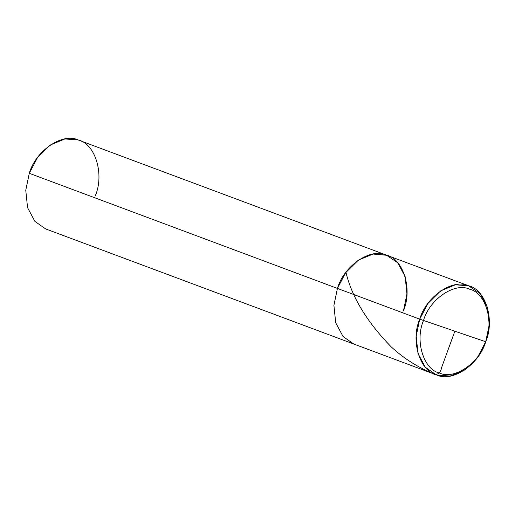 <?xml version="1.0" encoding="UTF-8"?>
<svg xmlns="http://www.w3.org/2000/svg" width="515" height="515" viewBox="0 0 515 515"><rect width="100%" height="100%" fill="white"/><g stroke="black" fill="none" stroke-linecap="round" stroke-linejoin="round"><path stroke-width="0.77" d="M436.141 374.798L425.364 367.279L418.006 353.522L416.204 336.102L419.719 319.158L337.428 288.413L333.907 305.363L335.703 322.776L343.067 336.54L353.844 344.052L436.829 375.042L450.091 376.059L464.82 369.944L477.553 357.326L485.722 341.696L489.237 324.746L487.435 307.326L480.07 293.569L468.605 285.806L455.344 284.795L440.615 290.911L427.881 303.522L419.719 319.158C410.378 340.724 419.796 371.463 436.829 375.042C452.447 382.613 479.336 364.272 485.722 341.696L485.542 341.69C479.542 362.914 454.269 380.154 439.585 373.04C423.568 369.673 414.723 340.782 423.497 320.504C429.504 299.279 454.771 282.04 469.455 289.16C485.471 292.526 494.316 321.411 485.542 341.69L419.719 319.158C426.105 296.576 452.988 278.235 468.605 285.806C485.645 289.391 495.057 320.124 485.722 341.696L485.542 341.69C494.316 321.411 485.471 292.526 469.455 289.16C454.771 282.04 429.504 299.279 423.497 320.504C414.723 340.782 423.568 369.673 439.585 373.04C454.269 380.154 479.542 362.914 485.542 341.69L419.719 319.158L337.428 288.413L345.591 272.783L358.324 260.165L373.053 254.049L387.003 255.311L373.053 254.049L358.324 260.165L345.591 272.783L337.428 288.413C343.808 265.837 370.697 247.496 386.314 255.067C403.348 258.646 412.766 289.385 403.425 310.951L406.94 294.007L405.138 276.587L397.78 262.83L386.308 255.067L373.047 254.049L358.318 260.165L345.584 272.783L337.422 288.413L333.913 305.363L335.709 322.783L343.074 336.54L353.85 344.052L343.074 336.54L335.709 322.783L333.913 305.363L337.428 288.413C343.808 265.837 370.697 247.496 386.314 255.067C403.348 258.646 412.766 289.385 403.425 310.951M386.997 255.311L78.171 139.958L64.909 138.941L50.18 145.056L37.447 157.674L29.278 173.304L337.422 288.413L29.278 173.304L25.763 190.254L27.565 207.674L34.93 221.431L45.706 228.943L353.844 344.052L343.067 336.54L335.703 322.776L333.907 305.363L337.422 288.413L345.584 272.783L358.318 260.165L373.047 254.049L386.308 255.067L469.294 286.057M29.278 173.304C35.664 150.728 62.553 132.387 78.171 139.958C95.204 143.537 104.622 174.276 95.281 195.842M454.848 331.216L441.638 367.465C441.059 371.643 437.737 376.053 433.36 373.697C417.485 367.144 403.393 358.157 391.072 346.737C366.892 321.843 351.848 297.033 345.938 272.306"/></g></svg>
